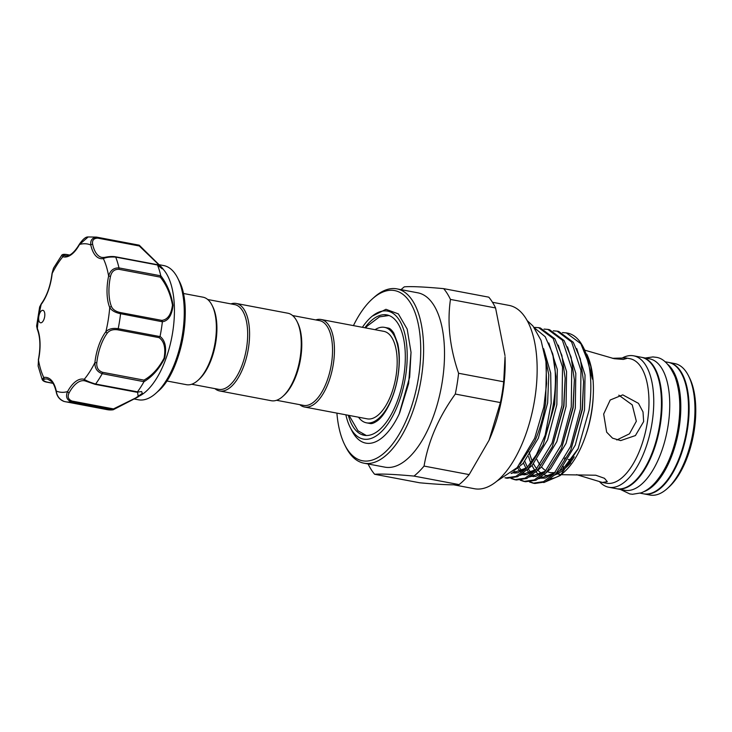 <?xml version="1.0" encoding="UTF-8"?>
<svg xmlns="http://www.w3.org/2000/svg" width="732" height="732" viewBox="0 0 732 732"><rect width="100%" height="100%" fill="white"/><g stroke="black" fill="none" stroke-linecap="round" stroke-linejoin="round"><path stroke-width="1.1" d="M640.198 493.185L643.529 493.816A66.886 30.625 -79.3 0 0 645.505 494.045A66.886 30.625 -79.3 0 0 686.433 431.651A66.886 30.625 -79.3 0 0 668.371 362.377L665.04 361.745M643.913 491.648A66.886 30.625 -79.3 0 0 678.354 432.328A66.886 30.625 -79.3 0 0 667.932 364.536M616.783 488.756A66.886 30.625 -79.3 0 0 617.085 488.82A66.886 30.625 -79.3 0 0 619.062 489.049A66.886 30.625 -79.3 0 0 659.99 426.655A66.886 30.625 -79.3 0 0 641.927 357.381A66.886 30.625 -79.3 0 0 641.616 357.326M617.085 488.82L624.771 490.275A66.886 30.625 -79.3 0 0 626.748 490.504A66.886 30.625 -79.3 0 0 667.676 428.11A66.886 30.625 -79.3 0 0 649.613 358.836L641.927 357.381M44.826 379.075A1.409 1.235 -99.8 0 1 43.746 377.456L42.209 379.579C42.904 380.86 44.332 381.701 46.473 382.095A1.409 0.64 100.7 0 0 46.757 382.022C43.042 380.768 42.401 379.789 44.826 379.075A34.496 15.793 -79.3 0 1 47.543 379.075L51.615 381.509C51.789 381.775 54.104 383.44 56.154 391.602L56.154 391.602A1.409 0.851 -12.2 0 1 56.3 391.071C56.895 396.14 59.594 399.626 64.398 401.539M39.711 322.29A6.332 2.901 -79.3 0 0 40.562 322.794A6.332 2.901 -79.3 0 0 44.359 318.118A6.332 2.901 -79.3 0 0 43.774 310.844A6.332 2.901 -79.3 0 0 42.913 310.341A6.332 2.901 -79.3 0 0 38.814 316.434A6.332 2.901 -79.3 0 0 39.711 322.29M134.368 399.022L138.357 399.782A68.296 31.266 -79.3 0 0 155.989 393.185A68.296 31.266 -79.3 0 0 177.73 278.151A68.296 31.266 -79.3 0 0 172.935 271.023A68.296 31.266 -79.3 0 0 163.721 265.57L159.219 264.719M139.318 245.247L162.678 268.452L157.508 264.993L115.702 257.097C110.34 256.749 106.222 257.252 103.349 258.606A35.905 16.443 100.7 0 1 90.795 245C90.246 239.931 92.47 237.369 97.457 237.314A83.777 38.366 100.7 0 0 96.487 237.104L138.302 245.01A83.777 38.366 100.7 0 1 139.208 245.202L161.498 267.089L164.544 270.877A68.296 31.266 100.7 0 1 171.919 336.619A68.296 31.266 100.7 0 1 141.056 395.143L113.661 409.508M157.563 265.103A83.777 38.366 100.7 0 1 160.766 275.699C167.024 283.925 171.123 293.788 173.063 305.271C171.883 315.382 168.323 320.881 162.376 321.769A83.777 38.366 100.7 0 1 160.052 336.436C165.231 340.371 166.777 347.627 164.7 358.204C159.247 368.846 152.338 376.669 143.984 381.692A83.777 38.366 100.7 0 1 137.488 391.84L138.266 396.826L113.231 409.746M136.994 392.169L141.624 391.565L142.328 393.349L135.685 397.952L113.478 408.904L113.204 409.764L71.397 401.859C66.722 399.947 65.45 396.524 67.573 391.583A1.409 0.723 28.6 0 0 69.174 392.718C67.179 396.653 68.14 399.434 72.056 401.072L113.478 408.904L113.14 409.774A83.777 38.366 100.7 0 1 107.192 409.655L64.023 401.456C59.612 399.736 56.995 396.442 56.154 391.602M183.275 293.45L202.974 297.174A44.533 20.386 100.7 0 1 212.106 305.372L212.792 306.726A43.124 19.746 100.7 0 1 215.812 342.073A43.124 19.746 100.7 0 1 199.058 379.368L197.933 380.384A44.533 20.386 100.7 0 1 186.431 384.684L166.74 380.96M207.705 299.498L234.688 304.603A43.124 19.746 100.7 0 1 246.565 347.892A43.124 19.746 100.7 0 1 218.676 389.342L191.692 384.245M212.106 305.372A44.533 20.386 100.7 0 1 215.226 341.871A44.533 20.386 100.7 0 1 197.933 380.384M230.919 303.89A44.533 20.386 100.7 0 1 236.18 303.451A44.533 20.386 100.7 0 1 248.441 348.148A44.533 20.386 100.7 0 1 219.646 390.961A44.533 20.386 100.7 0 1 214.906 388.628M236.18 303.451L287.841 313.214A44.533 20.386 100.7 0 1 296.982 321.412A44.533 20.386 100.7 0 1 300.102 357.911A44.533 20.386 100.7 0 1 282.799 396.424A44.533 20.386 100.7 0 1 271.307 400.724L219.646 390.961M296.982 321.412L297.659 322.766A43.124 19.746 100.7 0 1 300.678 358.113A43.124 19.746 100.7 0 1 283.934 395.408L282.799 396.424M292.58 315.538L319.564 320.643A43.124 19.746 100.7 0 1 331.431 363.923A43.124 19.746 100.7 0 1 303.542 405.382L276.559 400.285M315.794 319.93A44.533 20.386 100.7 0 1 321.055 319.491A44.533 20.386 100.7 0 1 333.307 364.188A44.533 20.386 100.7 0 1 304.512 407.001A44.533 20.386 100.7 0 1 299.772 404.668M321.055 319.491L383.778 331.34A44.533 20.386 100.7 0 1 396.039 376.047A44.533 20.386 100.7 0 1 367.244 418.85L304.512 407.001M375.049 329.693A48.577 22.244 100.7 0 1 383.101 327.195A48.577 22.244 100.7 0 1 384.538 327.369A48.577 22.244 100.7 0 1 397.65 377.685A48.577 22.244 100.7 0 1 367.931 422.995A48.577 22.244 100.7 0 1 366.494 422.831A48.577 22.244 100.7 0 1 358.506 417.203M370.63 423.553A48.577 22.244 100.7 0 1 369.568 423.416L366.494 422.831M387.164 327.863A48.587 22.244 100.7 0 1 388.244 328.073C389.763 328.201 391.611 329.867 393.798 333.06L397.741 343.619C399.764 352.925 399.846 363.694 397.988 375.919C394.585 398.007 384.584 415.95 377.2 420.909C374.116 423.05 371.783 423.92 370.209 423.526A48.587 22.244 100.7 0 1 369.12 423.325M388.408 315.3A61.25 28.045 -79.3 0 0 388.152 315.282A61.25 28.045 -79.3 0 0 385.316 315.446M364.856 327.771A61.25 28.045 100.7 0 1 385.078 314.705A61.25 28.045 100.7 0 1 386.889 314.916A61.25 28.045 100.7 0 1 403.423 378.353A61.25 28.045 100.7 0 1 365.945 435.494A61.25 28.045 100.7 0 1 364.143 435.284A61.25 28.045 100.7 0 1 348.322 415.282M362.404 327.305A65.121 29.82 100.7 0 1 370.785 317.395A65.121 29.82 100.7 0 1 405.537 376.486A65.121 29.82 100.7 0 1 380.43 432.621A65.121 29.82 100.7 0 1 350.052 427.095A65.121 29.82 100.7 0 1 345.861 414.815M350.052 427.095L351.753 430.489A68.643 31.43 -79.3 0 0 399.196 413.946L409.673 377.062L411.027 352.33L407.193 329.116L398.345 313.882L385.947 309.307L372.103 316.206M489.049 440.261L489.379 439.511A93.284 42.712 -79.3 0 0 502.774 393.002A93.284 42.712 -79.3 0 0 505.034 356.685L503.698 381.793A104.2 47.708 -79.3 0 1 502.298 392.196A104.2 47.708 -79.3 0 1 500.404 402.573L489.049 440.261L469.166 474.601L424.057 466.074A104.2 47.708 100.7 0 1 413.992 476.084C394.758 474.327 381.637 473.723 374.619 474.272A104.2 47.708 100.7 0 1 368.086 463.978M492.471 302.27L509.069 305.4A93.284 42.712 100.7 0 1 534.753 399.05A93.284 42.712 100.7 0 1 474.428 488.729L453.63 484.794M504.988 355.551L495.564 307.952A104.2 47.708 -79.3 0 0 488.793 297.174L443.683 288.646A104.2 47.708 100.7 0 1 450.455 299.425C447.078 323.022 449.787 347.636 458.589 373.265A104.2 47.708 100.7 0 1 457.189 383.669A104.2 47.708 100.7 0 1 455.295 394.054C438.724 417.039 428.312 441.048 424.057 466.074M363.96 463.191L384.867 467.144A88.709 40.617 -79.3 0 0 442.238 381.866A88.709 40.617 -79.3 0 0 417.816 292.818L396.9 288.865A88.709 40.617 100.7 0 1 421.33 377.913A88.709 40.617 100.7 0 1 363.96 463.191A88.709 40.617 100.7 0 1 345.751 446.859L344.735 444.827A86.596 39.647 -79.3 0 0 385.123 452.175A86.596 39.647 -79.3 0 0 418.503 377.52A86.596 39.647 -79.3 0 0 372.304 298.949A86.596 39.647 -79.3 0 0 353.437 325.612M443.683 288.646C424.441 286.889 411.32 286.285 404.311 286.834A104.2 47.708 100.7 0 0 401.035 289.643M372.304 298.949L373.997 297.43A88.709 40.617 100.7 0 1 396.9 288.865M688.556 375.919L689.571 377.95A64.773 29.655 100.7 0 1 694.119 431.038A64.773 29.655 100.7 0 1 668.957 487.054L667.264 488.583A66.886 30.625 -79.3 0 0 693.241 430.736A66.886 30.625 -79.3 0 0 688.556 375.919A66.886 30.625 -79.3 0 0 674.831 363.603L668.984 362.496A66.886 30.625 100.7 0 1 687.403 429.638A66.886 30.625 100.7 0 1 644.151 493.935A66.886 30.625 100.7 0 1 643.84 493.871M622.74 357.747A66.886 30.625 100.7 0 1 633.628 355.816A66.886 30.625 100.7 0 1 652.038 422.95A66.886 30.625 100.7 0 1 608.786 487.247A66.886 30.625 100.7 0 1 599.664 481.821M633.628 355.816L641.314 357.262A66.886 30.625 100.7 0 1 659.724 424.404A66.886 30.625 100.7 0 1 616.472 488.702L608.786 487.247M612.309 358.305L625.878 357.93L626.812 358.442L623.307 359.421L614.23 358.698L584.758 350.161M603.671 414.047L610.213 400.001L622.776 394.877L638.487 403.369L643.016 411.933L643.648 421.595L635.422 435.558L620.672 440.591L612.519 438.157L606.654 432.164L603.671 414.047M566.33 332.886L567.529 333.115A76.915 35.218 100.7 0 1 583.312 347.279L584.959 350.564L592.435 379.139L590.751 366.265L586.716 354.059A69.879 31.998 100.7 0 1 591.612 411.338A69.879 31.998 100.7 0 1 564.463 471.765L560.346 475.48L578.07 448.945L589.004 410.423C591.63 392.8 591.429 376.806 588.409 362.459L580.842 343.72L566.33 332.886L562.478 332.584M583.312 347.279A76.915 35.218 100.7 0 1 588.409 362.459M534.461 327.918L545.239 336.757L552.669 353.702A76.915 35.218 100.7 0 1 553.438 403.652A76.915 35.218 100.7 0 1 545.175 435.183L551.169 403.341L550.684 373.137L543.638 348.707M552.669 353.702L555.917 376.477L554.49 403.854L543.117 444.983L527.9 469.011L517.533 476.733L507.157 478.252L505.473 477.941L515.85 476.422L526.216 468.69L536.4 454.691L545.175 435.183M511.018 478.472L514.697 479.68L525.082 478.161L535.44 470.438L552.047 443.125L562.03 405.281L562.524 366.997L553.172 338.495L538.651 327.652L534.067 327.387M538.651 327.652L540.335 327.973L554.856 338.806L561.892 355.441L565.141 378.215L563.713 405.601L552.34 446.721L537.123 470.758L526.766 478.481L516.38 480L514.697 479.68M520.242 480.219L523.92 481.427L534.305 479.908L544.663 472.177L561.27 444.873L571.262 407.019L571.747 368.736L562.396 340.234L547.875 329.4L544.032 329.098M547.875 329.4L549.558 329.711L564.079 340.554L571.116 357.179L574.364 379.963L572.946 407.34L561.563 448.469L546.346 472.497L535.989 480.229L525.603 481.738L523.92 481.427M529.474 481.958L533.152 483.166L543.528 481.647L553.886 473.924L570.493 446.612L580.485 408.767L580.97 370.483L571.619 341.981L557.098 331.138L553.255 330.837M557.098 331.138L558.781 331.459L573.302 342.292L580.339 358.927L583.587 381.701L582.169 409.087L570.786 450.207L555.57 474.244L545.212 481.967L534.836 483.486L533.152 483.166M504.961 477.831L505.473 477.941M506.315 478.069L505.144 477.722M515.548 479.817L511.906 478.389M524.771 481.555L521.129 480.128M533.994 483.303L530.361 481.876M546.392 366.476L545.66 402.573C543.775 415.236 540.6 427.058 536.144 438.02L534.882 440.984L520.049 464.17M561.224 474.684L595.775 475.224L604.476 478.307L607.295 481.674L602.354 482.452L576.596 474.647M618.814 395.17L632.238 404.878L636.337 421.257L629.465 433.811L616.783 439.987M336.903 413.123A86.596 39.647 -79.3 0 0 344.735 444.827M411.027 352.33L408.621 383.595L399.617 413.022M565.223 457.857L564.674 458.854M568.133 459.55L571.802 459.303M562.414 473.494A69.879 31.998 100.7 0 1 550.592 478.701M544.919 478.142A69.879 31.998 100.7 0 1 541.662 476.733M539.365 475.169A69.879 31.998 100.7 0 1 536.034 471.847M534.982 470.475A69.879 31.998 100.7 0 1 532.018 465.506M530.92 463.118A69.879 31.998 100.7 0 1 528.632 456.594M543.775 482.562L560.346 475.48M644.151 493.935L649.989 495.042A66.886 30.625 -79.3 0 0 667.264 488.583M374.619 474.272L419.729 482.791C438.944 484.547 452.065 485.151 459.101 484.602L413.992 476.084M459.101 484.602A104.2 47.708 -79.3 0 0 469.166 474.601M500.404 402.573L455.295 394.054M458.589 373.265L503.698 381.793M495.564 307.952L450.455 299.425M362.871 434.213A61.25 28.045 -79.3 0 0 365.689 435.485M384.538 327.369L387.603 327.945A48.577 22.244 100.7 0 1 388.692 328.211M162.193 268.818L160.985 266.841L139.281 245.979L139.208 245.202M41.294 303.78C46.903 296.021 50.481 285.938 52.018 273.512L53.482 268.214L52.182 273.429A35.905 16.443 100.7 0 1 41.184 304.393L39.647 306.928L41.294 303.78A1.409 0.924 37.1 0 0 41.184 304.393A75.332 34.496 -79.3 0 0 38.814 316.434A75.332 34.496 -79.3 0 0 37.369 328.512A1.409 1.025 157.8 0 0 37.295 329.281L36.609 326.088L37.369 328.512A35.905 16.443 100.7 0 1 38.467 360.034L38.128 366.027L42.209 379.579M96.487 237.104L88.179 236.958L79.514 244.479A35.905 16.443 100.7 0 1 62.861 256.749L61.79 255.184L53.482 268.205M143.984 381.692L102.224 373.668C97.173 371.938 94.739 368.26 94.904 362.633L96.807 362.752C96.395 367.592 98.308 370.776 102.553 372.304L143.966 380.128C152.073 375.562 158.771 368.233 164.069 358.158C165.89 348.148 164.224 341.304 159.064 337.635L160.052 336.436M37.295 329.281C40.361 337.342 40.699 347.572 38.32 359.979L38.467 360.034A75.332 34.496 -79.3 0 0 43.746 377.456A35.905 16.443 100.7 0 1 51.423 380.329A35.905 16.443 100.7 0 1 56.3 391.071A75.332 34.496 -79.3 0 0 67.573 391.583A35.905 16.443 100.7 0 1 84.235 379.322C86.641 380.924 90.429 382.497 95.599 384.035L137.488 391.84M162.376 321.769L120.579 313.708C115.244 312.619 111.621 310.569 109.727 307.55A1.409 1.025 -22.2 0 1 111.529 306.726C112.92 309.636 115.866 311.585 120.377 312.555L161.799 320.378C167.665 319.674 171.224 314.559 172.468 305.034C170.492 294.099 166.429 284.794 160.281 277.126L160.766 275.699M85.013 380.887A34.496 15.793 -79.3 0 0 84.555 380.786L85.077 380.905A1.409 1.254 105.7 0 1 84.235 379.322A75.332 34.496 -79.3 0 0 94.904 362.633A35.905 16.443 100.7 0 1 105.902 331.669C108.729 328.869 112.829 327.881 118.2 328.686L160.015 336.592M159.064 337.635L117.642 329.812C113.085 329.18 109.663 330.242 107.366 332.996A1.409 0.924 37.1 0 1 105.902 331.669A75.332 34.496 -79.3 0 0 109.727 307.55A35.905 16.443 100.7 0 1 108.62 276.028C110.221 270.474 113.68 267.766 118.977 267.912L160.784 275.818M97.859 238.147A1.409 0.64 100.7 0 0 97.457 237.314L139.263 245.22L139.281 245.979L97.859 238.147C93.678 238.229 91.939 240.306 92.662 244.378A34.496 15.793 -79.3 0 0 102.013 257.454L104.337 257.454C108.638 256.502 112.316 256.264 115.382 256.758A1.409 0.64 100.7 0 1 115.702 257.097A83.777 38.366 100.7 0 1 118.977 267.912A1.409 0.64 100.7 0 1 118.868 269.294C114.393 269.23 111.593 271.609 110.477 276.44A34.496 15.793 -79.3 0 0 111.529 306.726M94.913 384.236L85.177 380.933A1.409 1.254 105.7 0 1 85.077 380.905L95.087 384.337A1.409 0.64 100.7 0 1 94.913 384.236M69.43 255.084L66.932 254.617C63.062 254.333 62.211 254.663 64.379 255.596A34.496 15.793 -79.3 0 0 65.002 255.743C69.421 256.694 74.261 252.787 79.514 244.03C82.991 239.062 85.873 236.71 88.16 236.967M161.799 320.378L162.385 321.613M104.337 257.454A1.409 1.235 -99.8 0 0 103.349 258.606A75.332 34.496 -79.3 0 1 108.62 276.028L110.477 276.44M143.966 380.128L144.03 381.573M136.335 392.068L137.406 391.94M38.128 366.027L38.476 359.988M52.018 273.512L52.182 273.429A75.332 34.496 -79.3 0 1 62.861 256.749A1.409 1.254 -74.3 0 1 64.379 255.596M92.662 244.378A1.409 0.851 -12.2 0 0 90.795 245A75.332 34.496 -79.3 0 0 79.514 244.479A1.409 0.723 -151.4 0 1 79.514 244.03M156.511 264.655L157.508 264.993M52.997 383.33L46.473 382.095A1.409 0.64 100.7 0 1 46.281 381.985M46.757 382.022L52.905 383.184M178.892 280.466C193.632 306.708 181.216 372.405 157.92 391.455A65.889 30.168 -79.3 0 0 178.892 280.466L177.73 278.151M593.24 395.701A63.364 29.015 100.7 0 1 591.685 411.777A63.364 29.015 100.7 0 1 585.746 435.375M570.686 462.88A63.364 29.015 100.7 0 1 565.671 467.766M555.066 472.634L550.702 472.689A63.364 29.015 100.7 0 1 547.582 471.692M530.38 476.468L535.989 476.34L545.944 470.795A63.364 29.015 100.7 0 1 541.534 466.943M540.042 464.994A63.364 29.015 100.7 0 1 536.995 459.54M529.254 451.964A66.886 30.625 -79.3 0 0 532.301 461.206M533.555 463.841A66.886 30.625 -79.3 0 0 536.831 468.938M537.782 470.054A66.886 30.625 -79.3 0 0 542.101 473.686M544.086 474.693A66.886 30.625 -79.3 0 0 550.766 475.773M555.03 474.858A66.886 30.625 -79.3 0 0 574.227 456.832M625.878 357.93L629.895 358.689A63.364 29.015 100.7 0 1 647.344 422.291A63.364 29.015 100.7 0 1 606.361 483.212L602.354 482.452M544.077 350.537L548.771 374.821L547.628 402.911L538.395 438.129L522.996 463.539L515.008 469.917M548.826 343.006L557.317 369.477L556.851 404.659L547.618 439.877L532.219 465.287L527.113 469.807M558.287 345.129L566.577 371.554L566.083 406.397L556.842 441.616L541.451 467.034L536.346 471.545M567.51 346.867L575.809 373.302L575.306 408.145L566.065 443.363L550.674 468.773L545.569 473.293M576.743 348.615L585.033 375.04L584.529 409.883L575.288 445.102L559.898 470.52L554.792 475.031M536.144 438.02L535.147 440.38M555.917 376.477L554.728 404.256L543.117 444.983M527.205 467.638L511.082 473.531M565.141 378.215L563.951 405.995L552.34 446.721M536.428 469.377L520.278 475.278M515.026 473.201L513.086 471.774M574.364 379.963L573.174 407.742L561.563 448.469M545.651 471.124L529.511 477.017M524.249 474.949L522.575 473.732M520.562 471.838L517.734 468.178M583.587 381.701L582.398 409.481L570.786 450.207M554.874 472.863L538.734 478.765M533.472 476.688L531.798 475.48M529.785 473.586L526.976 469.944M526.079 468.48L523.481 463.027M72.056 401.072A1.409 0.64 100.7 0 1 71.397 401.859A83.777 38.366 100.7 0 1 65.368 401.749M102.553 372.304A1.409 0.64 100.7 0 1 102.224 373.668A83.777 38.366 100.7 0 1 95.599 384.035A1.409 0.64 100.7 0 1 95.087 384.337L136.637 392.187M120.377 312.555A1.409 0.64 100.7 0 1 120.579 313.708A83.777 38.366 100.7 0 1 118.2 328.686A1.409 0.64 100.7 0 1 117.642 329.812M160.281 277.126L118.868 269.294M107.366 332.996A34.496 15.793 -79.3 0 0 96.807 362.752M84.555 380.786A34.496 15.793 -79.3 0 0 69.174 392.718M115.098 256.831A1.409 0.64 100.7 0 1 115.382 256.758L156.977 264.618M645.258 358.012L652.907 356.932L655.643 357.253C663.009 357.875 669.487 364.408 675.078 376.852C680.495 392.26 681.254 410.707 677.356 432.191C673.166 453.428 665.8 470.219 655.25 482.571C650.913 487.475 646.219 490.907 641.15 492.856L632.558 494.265L629.813 493.944L620.416 489.452M157.92 391.455L155.989 393.185M388.994 315.501L379.505 316.855L367.116 326.152L365.643 327.918M370.785 317.395L372.112 316.206M527.113 320.515L532.96 326.005L541.039 340.334L545.935 361.581L546.584 383.705L543.821 406.974L534.671 438.267L517.158 467.629L496.744 481.244M578.243 448.551L563.53 468.297L559.358 471.069M563.009 468.709L563.366 466.504M564.537 459.11L564.619 458.571M557.262 473.933L560.886 474.62M527.498 467.309L517.533 472.854L511.769 472.945M536.721 469.056L526.756 474.592L521.157 474.72M516.829 472.991L514.065 470.841M526.052 474.739L523.645 472.909M521.953 471.179L519.07 467.153M555.167 472.543L545.212 478.078L539.603 478.206M535.284 476.486L532.869 474.656M531.176 472.918L528.303 468.901M527.443 467.355L524.899 461.444M592.435 379.149L592.38 378.545M349.1 415.428L357.985 430.791L366.32 435.503M36.609 326.088L39.647 306.928M69.522 255.038L66.768 254.516C63.949 254.123 62.284 254.343 61.79 255.184M162.12 268.809L157.371 264.819"/></g></svg>
